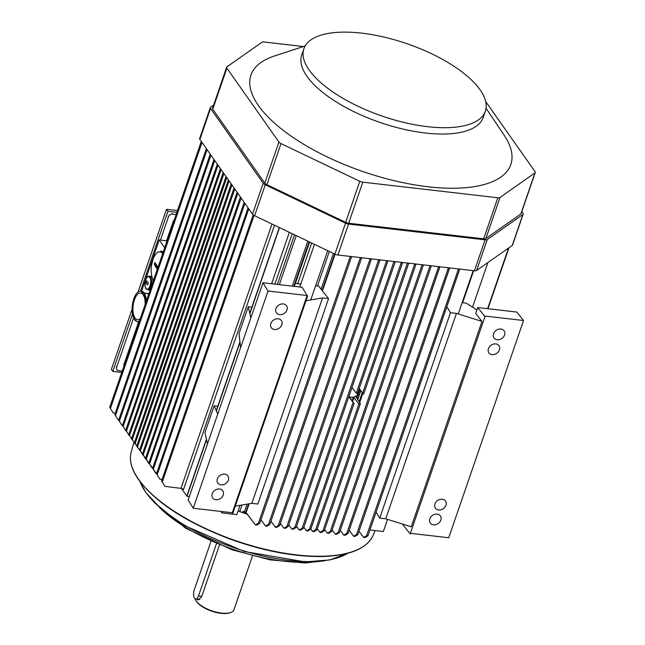 <?xml version="1.0" encoding="UTF-8"?>
<svg xmlns="http://www.w3.org/2000/svg" width="645" height="645" viewBox="0 0 645 645"><rect width="100%" height="100%" fill="white"/><g stroke="black" fill="none" stroke-linecap="round" stroke-linejoin="round"><path stroke-width="0.97" d="M146.681 280.817L148.285 283.091L147.673 284.88A24.026 9.578 19 0 0 146.068 282.599L146.681 280.817L148.285 283.091L147.673 284.88L146.068 282.599L146.681 280.817L148.285 283.091L147.673 284.88L146.617 283.711L146.068 282.599L146.681 280.817L148.285 283.091L147.673 284.88L146.617 283.711L146.068 282.599L146.681 280.817M145.98 288.412A6.321 2.806 -83.4 0 0 150.696 282.857A6.321 2.806 -83.4 0 0 146.931 277.511A6.321 2.806 -83.4 0 0 145.98 288.412C148.648 292.709 152.663 281.164 149.777 277.471C147.108 273.077 143.053 284.751 145.98 288.412A6.321 2.806 -83.4 0 0 150.696 282.857A6.321 2.806 -83.4 0 0 146.931 277.511A6.321 2.806 -83.4 0 0 145.98 288.412C148.648 292.709 152.663 281.164 149.777 277.471C147.108 273.077 143.053 284.751 145.98 288.412A0.685 0.548 -35.2 0 0 146.06 288.75A0.685 0.548 -35.2 0 1 145.98 288.412M149.253 276.181C153.204 276.213 151.527 290.685 147.681 289.815A6.861 3.04 96.6 0 1 147.641 289.807A6.861 3.04 96.6 0 0 147.681 289.815L146.06 288.75C145.069 290.048 143.666 275.729 149.253 276.181A6.861 3.04 96.6 0 1 151.486 283.34A6.861 3.04 96.6 0 1 147.681 289.815L146.06 288.75C145.069 290.048 143.666 275.729 149.253 276.181C153.204 276.213 151.527 290.685 147.681 289.815A6.861 3.04 96.6 0 0 151.486 283.34A6.861 3.04 96.6 0 0 149.253 276.173A6.861 3.04 96.6 0 0 149.197 276.173A6.861 3.04 96.6 0 1 149.253 276.173L150.599 276.334A6.861 3.04 96.6 0 1 152.018 277.447A6.861 3.04 96.6 0 0 150.599 276.334L149.253 276.173M152.68 279.253A6.861 3.04 96.6 0 1 152.93 281.889A6.861 3.04 96.6 0 0 152.68 279.253M150.301 289.541A6.861 3.04 96.6 0 1 149.019 289.968L147.681 289.815L149.019 289.968A6.861 3.04 96.6 0 0 150.301 289.541M154.881 262.45L157.936 267.361L154.881 262.45A25.679 17.189 85.9 0 0 154.268 264.232L154.881 262.45A25.679 17.189 85.9 0 0 154.268 264.232L154.881 262.45M157.767 267.844A24.026 9.578 19 0 0 154.268 264.232L157.767 267.844A24.026 9.578 19 0 0 154.268 264.232L156.211 267.772L154.268 264.232L157.767 267.844M157.324 269.142L154.268 264.232L157.324 269.142M162.734 253.437L160.573 251.752L157.92 252.05L155.389 254.396L153.228 258.46L151.373 266.014L151.14 271.626L151.898 276.794L153.437 280.414L151.898 276.794L151.14 271.626L151.373 266.014L153.228 258.46L155.389 254.396L157.92 252.05L160.573 251.752L162.734 253.437L160.573 251.752L157.92 252.05L155.389 254.396L153.228 258.46L151.373 266.014L151.14 271.626L151.898 276.794L153.437 280.414L151.898 276.794L151.14 271.626L151.373 266.014L153.228 258.46L155.389 254.396L157.92 252.05L160.573 251.752L162.734 253.437M160.645 251.123L163.064 252.477A16.133 7.151 96.6 0 0 160.645 251.123A16.133 7.151 96.6 0 1 160.645 251.123L163.064 252.477A16.133 7.151 96.6 0 0 160.645 251.123A16.133 7.151 96.6 0 1 160.645 251.123L161.355 251.203A16.133 7.151 96.6 0 1 163.217 252.034A16.133 7.151 96.6 0 0 161.355 251.203L160.645 251.123M147.673 284.88A24.026 9.578 19 0 0 146.068 282.599L147.673 284.88M430.763 265.732L431.15 266.401L429.514 265.587L431.15 266.401L339.544 532.439L336.609 534.278L335.247 534.125L338.19 532.431L339.544 532.439L336.609 534.278L335.247 534.125L338.19 532.431L339.544 532.439L431.15 266.401L430.763 265.732M332.159 529.9L335.247 534.125L332.159 529.9M422.822 264.813L423.201 265.482L421.564 264.668L423.201 265.482L331.594 531.528L328.668 533.367L327.305 533.205L330.248 531.512L331.594 531.528L328.668 533.367L327.305 533.205L330.248 531.512L331.594 531.528L423.201 265.482L422.822 264.813M324.645 529.577L327.305 533.205L324.645 529.577M415.485 263.966L415.872 264.635L414.227 263.821L415.872 264.635L324.266 530.682L321.331 532.512L319.968 532.359L322.911 530.666L324.266 530.682L321.331 532.512L319.968 532.359L322.911 530.666L324.266 530.682L415.872 264.635L415.485 263.966M317.308 528.731L319.968 532.359L317.308 528.731M408.148 263.12L408.535 263.789L406.898 262.975L408.535 263.789L363.675 394.071L362.635 393.144L363.675 394.071L408.535 263.789L408.148 263.12M402.391 262.934L402.037 262.418L402.391 262.934M359.257 388.443L362.635 393.144L407.277 263.499L362.635 393.144L359.257 388.443M356.258 396.111L355.935 396.731L360.353 403.706L316.929 529.835L313.994 531.665L312.632 531.512L315.574 529.819L316.929 529.835L313.994 531.665L312.632 531.512L315.574 529.819L316.929 529.835L360.353 403.706L358.878 404.052L354.016 397.546L353.315 397.328L352.122 400.779L353.315 397.328L351.315 397.239A6.861 5.507 144.8 0 0 356.959 395.474L355.935 396.731L360.345 403.504L358.878 404.052L354.016 397.546L351.315 397.239A6.861 5.507 144.8 0 0 356.959 395.474L356.258 396.111M310.842 529.061L312.632 531.512L310.842 529.061M349.542 397.03L351.315 397.239A6.861 5.507 144.8 0 1 348.905 396.369A6.861 5.507 144.8 0 0 351.315 397.239L349.542 397.03L353.992 403.488L349.542 397.03M307.883 530.964L310.817 529.126L309.471 529.11L306.52 530.803L303.86 527.175L306.52 530.803L307.883 530.964L310.817 529.126L309.471 529.11L306.52 530.803L307.883 530.964M348.792 396.699L354.032 403.601L348.792 396.699M359.338 388.564L356.959 395.474L359.338 388.564M400.787 262.273L402.424 263.079L357.773 392.757L356.29 393.136L351.968 387.452L356.29 393.136L401.166 262.797L402.424 263.079L357.773 392.757L356.29 393.136L401.166 262.797L400.787 262.273M300.546 530.117L303.481 528.279L302.126 528.271L299.191 529.956L296.523 526.328L299.191 529.956L300.546 530.117L303.481 528.279L302.126 528.271L299.191 529.956L300.546 530.117M395.054 262.088L394.708 261.572L395.054 262.088M393.45 261.427L395.087 262.233L303.481 528.279L395.087 262.233L393.45 261.427M293.217 529.271L296.144 527.433L294.797 527.425L291.854 529.11L288.758 524.893L291.854 529.11L293.217 529.271L296.144 527.433L294.797 527.425L291.854 529.11L293.217 529.271M387.718 261.241L387.371 260.725L387.718 261.241M386.113 260.58L387.75 261.386L296.144 527.433L387.75 261.386L386.113 260.58M285.267 528.352L288.202 526.514L286.848 526.505L283.905 528.199L280.382 523.385L283.905 528.199L285.267 528.352L288.202 526.514L286.848 526.505L283.905 528.199L285.267 528.352M379.776 260.322L379.421 259.806L379.776 260.322M378.172 259.661L379.808 260.467L288.202 526.514L379.808 260.467L378.172 259.661M357.749 534.689L354.952 536.398L353.589 536.237L356.532 534.552L357.878 534.56L354.952 536.398L353.589 536.237L356.532 534.552L357.749 534.689M347.969 533.56L345.172 535.269L343.809 535.108L346.752 533.423L348.098 533.431L345.172 535.269L343.809 535.108L346.752 533.423L347.969 533.56M438.455 267.094L438.068 266.579L439.705 267.385L438.455 267.094L346.752 533.423L438.455 267.094M340.278 530.303L343.809 535.108L340.278 530.303M439.672 267.24L348.098 533.431L439.705 267.385L439.326 266.724L439.672 267.24M448.227 268.223L447.848 267.707L449.484 268.514L448.227 268.223L356.532 534.552L448.227 268.223M349.195 530.255L353.589 536.237L349.195 530.255M449.452 268.368L357.878 534.56L449.484 268.514L449.105 267.852L449.452 268.368M458.321 269.392L457.918 268.868L459.571 269.683L458.321 269.392L366.618 535.713L367.964 535.721L365.086 537.567L363.619 537.398L366.618 535.713L367.964 535.721L365.086 537.567L363.619 537.398L366.618 535.713L458.321 269.392M359.007 531.287L363.619 537.398L359.007 531.287M459.538 269.537L367.964 535.721L459.571 269.683L459.2 269.013L459.538 269.537M279.511 525.659L278.293 525.514L275.351 527.207L270.956 521.216L275.351 527.207L276.713 527.368L279.64 525.53L278.293 525.514L275.351 527.207L276.713 527.368L279.511 525.659M369.996 259.193L371.246 259.483L370.867 258.814L371.246 259.483L279.64 525.53L371.246 259.483L369.609 258.669L369.996 259.193L278.293 525.514L369.996 259.193M269.731 524.53L268.514 524.385L265.571 526.078L260.959 519.797L265.571 526.078L266.933 526.231L269.86 524.401L268.514 524.385L265.571 526.078L266.933 526.231L269.731 524.53M360.216 258.065L361.466 258.355L361.087 257.686L361.466 258.355L269.86 524.401L361.466 258.355L359.829 257.54L360.216 258.065L268.514 524.385L360.216 258.065M256.895 525.078L259.774 523.232L258.435 523.216L255.436 524.909L245.729 512.315A8.24 3.281 19 0 0 244.455 511.824A129.379 51.592 -161 0 1 243.1 511.348L242.689 512.541A129.379 51.592 -161 0 1 239.803 511.501A19.221 7.667 19 0 0 238.102 510.913A19.221 7.667 19 0 1 239.803 511.501L242.044 504.995L239.803 511.501A129.379 51.592 -161 0 0 242.689 512.541A3.435 1.371 19 0 1 244.133 512.896A129.04 51.455 19 0 0 247.148 513.936A129.04 51.455 19 0 1 244.133 512.896A3.435 1.371 19 0 0 242.689 512.541L243.1 511.348A129.379 51.592 -161 0 0 244.455 511.824L247.1 504.132L244.455 511.824A8.24 3.281 19 0 1 245.729 512.315L248.639 503.874L245.729 512.315L246.132 512.59L249.164 503.777L246.132 512.59L255.436 524.909L256.895 525.078L259.774 523.232L258.435 523.216L255.436 524.909L256.895 525.078M351.356 257.049L351.017 256.525L351.356 257.049M349.735 256.379L351.388 257.186L259.774 523.232L351.388 257.186L349.735 256.379M294.644 285.187L294.636 284.905A4.7 3.773 144.8 0 0 293.652 286.283A4.7 3.773 144.8 0 1 294.636 284.905L294.644 285.187M254.694 215.761L253.106 215.116L161.581 480.928L164.951 486.37L180.987 488.362A2.056 0.822 -161 0 1 183.494 489.579L274.512 225.242L183.494 489.579A2.056 0.822 -161 0 0 180.987 488.362L271.997 224.041L180.987 488.362L164.951 486.37L161.581 480.928L164.951 486.37L161.581 480.928L253.106 215.116L254.694 215.761M181.479 488.491L186.832 496.094A1.032 0.411 19 0 0 187.01 496.271L206.521 439.6L187.01 496.271L189.34 496.537L187.01 496.271A1.032 0.411 19 0 1 186.832 496.094L206.424 439.197L186.832 496.094L181.479 488.491M216.381 410.962L240.013 342.342L216.381 410.962M249.873 313.696L279.503 227.629L249.873 313.696M289.331 232.329L271.626 283.744L289.331 232.329M296.216 235.627L279.341 284.63L296.216 235.627M292.314 286.13L307.794 241.166L292.314 286.13M297.684 283.679L311.68 243.02L297.684 283.679M221.985 512.912L220.945 511.445L221.985 512.912L222.428 511.614L221.985 512.912L236.828 514.621L240.029 505.341L236.828 514.621L221.985 512.912M314.454 244.35L299.772 286.993L314.454 244.35M310.753 299.933L327.708 250.687L310.753 299.933M383.348 531.536L369.94 529.988L383.348 531.536L387.54 519.354L383.348 531.536M473.18 270.634L458.264 313.954L473.18 270.634M146.254 459.248L149.334 463.674L145.56 458.184L148.93 463.626L145.56 458.184L146.254 459.248L237.828 193.298L146.254 459.248M237.457 192.774L237.086 192.371L145.56 458.184L237.086 192.371L237.457 192.774M143.19 454.902L146.238 459.321L142.497 453.83L145.867 459.272L142.497 453.83L143.19 454.902L234.764 188.953L143.19 454.902M234.393 188.421L234.022 188.017L142.497 453.83L234.022 188.017L234.393 188.421M140.36 450.887L143.375 455.306L139.667 449.815L143.037 455.257L139.667 449.815L140.36 450.887L231.934 184.938L140.36 450.887M231.563 184.406L231.192 184.002L139.667 449.815L231.192 184.002L231.563 184.406M139.683 450.5L136.837 445.8L139.683 450.5M228.733 180.39L228.362 179.987L136.837 445.8L228.362 179.987L228.733 180.39M137.853 447.904L134.483 442.454L137.853 447.904M226.056 176.585L226.379 177.044L226.008 176.641L134.483 442.454L226.056 176.585M135.031 443.889L131.653 438.439L135.031 443.889M223.226 172.57L223.549 173.037L223.178 172.626L131.653 438.439L223.226 172.57M132.201 439.874L128.823 434.424L132.201 439.874M220.397 168.555L220.727 169.022L220.356 168.611L128.823 434.424L220.397 168.555M129.137 435.52L125.767 430.078L129.137 435.52M217.333 164.209L217.663 164.669L217.292 164.265L125.767 430.078L217.333 164.209M248.414 208.327L248.043 207.924L156.517 473.736L159.904 479.211L162.072 479.493L159.904 479.211L156.517 473.736L159.904 479.211L156.517 473.736L248.043 207.924L248.414 208.327M244.519 202.812L244.149 202.401L152.623 468.214L156.001 473.664L156.517 473.728L152.623 468.214L156.001 473.664L152.623 468.214L244.149 202.401L244.519 202.812M151.704 467.56L148.858 462.86L152.704 468.367L148.858 462.86L151.704 467.56M240.754 197.459L240.383 197.056L148.858 462.86L240.383 197.056L240.754 197.459M115.495 415.582L118.196 419.992L114.81 414.517L118.196 419.992L115.495 415.582L207.069 149.632L115.495 415.582M206.376 148.648L206.706 149.116L206.335 148.713L114.81 414.517L206.376 148.648M125.84 430.836L122.461 425.394L125.84 430.836M122.066 425.482L118.696 420.04L122.066 425.482M210.262 154.171L210.593 154.631L210.222 154.228L118.696 420.04L210.262 154.171M214.035 159.525L214.366 159.984L213.995 159.581L122.461 425.394L214.035 159.525M118.704 420.056L118.196 419.992L118.704 420.056M109.964 407.729L113.141 412.808L109.964 407.729M201.313 141.457L201.635 141.924L201.264 141.513L109.739 407.326L201.313 141.457M115.294 413.098L113.141 412.808L115.294 413.098M472.543 307.165L487.894 262.563L472.543 307.165M473.656 270.682L462.626 302.723L473.656 270.682M238.086 510.977A129.645 51.697 19 0 0 247.406 514.275A129.645 51.697 19 0 1 238.086 510.977M303.739 527.521A129.645 51.697 19 0 0 304.15 527.57A129.645 51.697 19 0 1 303.739 527.521M219.437 545.049L201.579 596.907L198.063 599.955L196.79 599.189L198.063 599.955L201.579 596.907L219.437 545.049M230.112 612.75A19.906 7.934 -161 0 1 211.697 611.154A19.906 7.934 -161 0 1 196.209 601.076L195.79 600.398A20.592 8.208 19 0 0 199.12 604.051A20.592 8.208 19 0 0 230.862 612.468A20.592 8.208 19 0 0 233.958 609.759A20.592 8.208 19 0 1 230.862 612.468A20.592 8.208 19 0 1 199.12 604.051A20.592 8.208 19 0 1 195.79 600.398A20.592 8.208 19 0 1 195.056 598.818A20.592 8.208 19 0 0 195.79 600.398L196.209 601.076A19.906 7.934 -161 0 0 211.697 611.154A19.906 7.934 -161 0 0 230.112 612.75L230.862 612.468L230.112 612.75M210.939 541.429L194.25 589.909A6.176 2.741 -83.4 0 0 195.661 599.06A6.176 2.741 -83.4 0 0 198.491 595.932L201.78 596.311L198.491 595.932L216.438 543.808L198.491 595.932A6.176 2.741 -83.4 0 1 195.661 599.06L199.676 599.519L195.661 599.06A6.176 2.741 -83.4 0 1 194.25 589.909L210.939 541.429M309.173 70.055A95.944 38.257 -161 0 1 303.9 48.681A95.944 38.257 -161 0 1 407.076 43.739A95.944 38.257 -161 0 1 485.338 111.158A95.944 38.257 -161 0 1 405.197 122.744A95.944 38.257 -161 0 1 309.173 70.055A95.944 38.257 -161 0 1 303.9 48.681A95.944 38.257 -161 0 1 407.076 43.739A95.944 38.257 -161 0 1 485.338 111.158A95.944 38.257 -161 0 1 405.197 122.744A95.944 38.257 -161 0 1 309.173 70.055M306.996 76.392A95.944 38.257 -161 0 1 301.715 55.018A95.944 38.257 -161 0 0 306.996 76.392A95.944 38.257 -161 0 0 403.012 129.081A95.944 38.257 -161 0 0 483.153 117.495A95.944 38.257 -161 0 1 403.012 129.081A95.944 38.257 -161 0 1 306.996 76.392M261.894 42.28A4.12 1.645 -161 0 1 264.079 41.998L303.376 46.529L264.079 41.998A4.12 1.645 -161 0 0 261.894 42.28L226.951 66.846L261.894 42.28M212.511 108.287A4.12 1.645 19 0 0 212.737 109.207L264.789 183.115A4.12 1.645 19 0 0 266.861 184.655L345.656 222.348A4.12 1.645 19 0 0 348.663 223.234L483.694 238.827A4.12 1.645 19 0 0 485.87 238.537L520.821 213.979A4.12 1.645 19 0 0 521.12 213.6A4.12 1.645 19 0 1 520.821 213.979L534.955 172.908L500.012 197.475A4.12 1.645 -161 0 1 497.835 197.757L362.804 182.172A4.12 1.645 -161 0 1 359.797 181.285L281.002 143.593A4.12 1.645 -161 0 1 278.93 142.045L226.879 68.144A4.12 1.645 -161 0 1 226.645 67.225A4.12 1.645 -161 0 1 226.951 66.846A4.12 1.645 -161 0 0 226.645 67.225L212.511 108.287A4.12 1.645 19 0 0 212.737 109.207L264.789 183.115A4.12 1.645 19 0 0 266.861 184.655L345.656 222.348A4.12 1.645 19 0 0 348.663 223.234L483.694 238.827A4.12 1.645 19 0 0 485.87 238.537L520.821 213.979L534.955 172.908L500.012 197.475A4.12 1.645 -161 0 1 497.835 197.757L362.804 182.172A4.12 1.645 -161 0 1 359.797 181.285L281.002 143.593A4.12 1.645 -161 0 1 278.93 142.045L226.879 68.144A4.12 1.645 -161 0 1 226.645 67.225L212.511 108.287M535.036 171.618A4.12 1.645 -161 0 1 535.261 172.529A4.12 1.645 -161 0 1 534.955 172.908A4.12 1.645 -161 0 0 535.261 172.529L521.12 213.6L535.261 172.529A4.12 1.645 -161 0 0 535.036 171.618L485.669 101.531L535.036 171.618M521.813 211.592L522.958 213.221A4.12 1.645 -161 0 1 523.184 214.132A4.12 1.645 -161 0 1 522.885 214.511L487.273 239.537A4.12 1.645 -161 0 1 485.096 239.827L348.55 224.065A4.12 1.645 -161 0 1 345.543 223.178L265.256 184.768A4.12 1.645 -161 0 1 263.184 183.228L210.544 108.489A4.12 1.645 -161 0 1 210.318 107.57A4.12 1.645 -161 0 1 210.617 107.191L213.608 105.095L210.617 107.191A4.12 1.645 -161 0 0 210.318 107.57L199.66 138.522A4.12 1.645 19 0 0 199.886 139.433L252.526 214.172A4.12 1.645 19 0 0 254.606 215.72L334.884 254.122A4.12 1.645 19 0 0 337.891 255.009L474.438 270.779A4.12 1.645 19 0 0 476.615 270.489L512.227 245.463A4.12 1.645 19 0 0 512.525 245.084A4.12 1.645 19 0 1 512.227 245.463L522.885 214.511L487.273 239.537A4.12 1.645 -161 0 1 485.096 239.827L348.55 224.065A4.12 1.645 -161 0 1 345.543 223.178L265.256 184.768A4.12 1.645 -161 0 1 263.184 183.228L210.544 108.489A4.12 1.645 -161 0 1 210.318 107.57L199.66 138.522A4.12 1.645 19 0 0 199.886 139.433L252.526 214.172A4.12 1.645 19 0 0 254.606 215.72L334.884 254.122A4.12 1.645 19 0 0 337.891 255.009L474.438 270.779A4.12 1.645 19 0 0 476.615 270.489L512.227 245.463L522.885 214.511A4.12 1.645 -161 0 0 523.184 214.132L512.525 245.084L523.184 214.132A4.12 1.645 -161 0 0 522.958 213.221L521.813 211.592M258.516 105.659A137.417 54.793 -161 0 1 274.27 56.05A137.417 54.793 -161 0 0 258.516 105.659A137.417 54.793 -161 0 0 426.885 186.623A137.417 54.793 -161 0 0 504.148 135.208A137.417 54.793 -161 0 1 426.885 186.623A137.417 54.793 -161 0 1 258.516 105.659M147.536 293.354A13.73 6.087 -83.4 0 0 146.6 293.507A13.73 6.087 -83.4 0 1 147.536 293.354M146.093 293.402A13.73 6.087 96.6 0 1 147.229 293.298A13.73 6.087 96.6 0 1 148.769 293.967L144.19 293.007L148.745 293.943A13.73 6.087 96.6 0 0 147.229 293.298A13.73 6.087 96.6 0 0 146.093 293.402M123.751 365.078L124.114 365.586L123.751 365.078L138.699 321.678L123.751 365.078M174.069 220.509L173.553 220.453L173.908 220.961L173.553 220.453L166.555 240.779L166.91 241.286L166.555 240.779L160.436 240.069L168.466 216.768A3.435 2.757 -35.2 0 1 172.546 214.148L176.117 214.559L172.546 214.148A3.435 2.757 -35.2 0 0 168.466 216.768L167.99 216.099L168.466 216.768L160.436 240.069L166.555 240.779L173.553 220.453L174.069 220.509M116.616 367.344L133.588 318.05L116.616 367.344A3.435 2.757 -35.2 0 0 116.866 369.674A3.435 2.757 -35.2 0 1 116.616 367.344L116.148 366.674L116.616 367.344M118.648 370.673A3.435 2.757 -35.2 0 1 116.866 369.674L116.398 369.005L116.866 369.674A3.435 2.757 -35.2 0 0 118.648 370.673L122.219 371.085L118.648 370.673M141.594 291.105L159.218 239.932L160.436 240.069L159.218 239.932L164.701 247.712L159.218 239.932L141.594 291.105M121.76 372.431L112.786 371.391L132.475 314.22L112.786 371.391L111.375 369.383L112.786 371.391L121.76 372.431M167.918 211.294L176.883 212.334L167.918 211.294L140.473 291L167.918 211.294L166.499 209.286L138.03 291.983L166.499 209.286L167.918 211.294M132.08 309.253L111.375 369.383L132.08 309.253M177.496 210.56L166.499 209.286L177.496 210.56M275.955 308.632A6.176 4.958 144.8 0 0 276.407 312.825A6.176 4.958 144.8 0 0 284.316 313.325A6.176 4.958 144.8 0 0 286.509 305.714A6.176 4.958 144.8 0 0 280.906 304.118A6.176 4.958 144.8 0 0 275.955 308.632A6.176 4.958 144.8 0 0 276.407 312.825A6.176 4.958 144.8 0 0 284.316 313.325A6.176 4.958 144.8 0 0 286.509 305.714A6.176 4.958 144.8 0 0 280.906 304.118A6.176 4.958 144.8 0 0 275.955 308.632M270.836 323.516A6.176 4.958 144.8 0 0 271.287 327.708A6.176 4.958 144.8 0 0 279.196 328.2A6.176 4.958 144.8 0 0 281.389 320.589A6.176 4.958 144.8 0 0 275.786 318.993A6.176 4.958 144.8 0 0 270.836 323.516A6.176 4.958 144.8 0 0 271.287 327.708A6.176 4.958 144.8 0 0 279.196 328.2A6.176 4.958 144.8 0 0 281.389 320.589A6.176 4.958 144.8 0 0 275.786 318.993A6.176 4.958 144.8 0 0 270.836 323.516M217.349 478.848A6.176 4.958 144.8 0 0 217.8 483.041A6.176 4.958 144.8 0 0 225.71 483.54A6.176 4.958 144.8 0 0 227.903 475.929A6.176 4.958 144.8 0 0 222.299 474.333A6.176 4.958 144.8 0 0 217.349 478.848A6.176 4.958 144.8 0 0 217.8 483.041A6.176 4.958 144.8 0 0 225.71 483.54A6.176 4.958 144.8 0 0 227.903 475.929A6.176 4.958 144.8 0 0 222.299 474.333A6.176 4.958 144.8 0 0 217.349 478.848M212.229 493.731A6.176 4.958 144.8 0 0 212.673 497.916A6.176 4.958 144.8 0 0 220.582 498.416A6.176 4.958 144.8 0 0 222.775 490.805A6.176 4.958 144.8 0 0 217.172 489.208A6.176 4.958 144.8 0 0 212.229 493.731A6.176 4.958 144.8 0 0 212.673 497.916A6.176 4.958 144.8 0 0 220.582 498.416A6.176 4.958 144.8 0 0 222.775 490.805A6.176 4.958 144.8 0 0 217.172 489.208A6.176 4.958 144.8 0 0 212.229 493.731M295.354 283.413L294.185 286.348L295.354 283.413L300.788 284.042L295.354 283.413L309.624 242.036L295.378 283.413M251.905 307.125L248.277 306.706L239.053 333.489L240.585 347.703L239.053 333.489L248.277 306.706L250.832 317.937L248.277 306.706L251.905 307.125M217.736 414.074L214.148 405.818L204.925 432.61L207.48 443.841L204.925 432.61L214.148 405.818L217.776 406.237L214.148 405.818L217.736 414.074M251.832 503.326L322.565 297.925L328.555 298.619L257.831 504.019L251.832 503.326L322.565 297.925L328.555 298.619L257.831 504.019L251.832 503.326L235.28 506.148L251.832 503.326M318.654 286.098L328.555 298.619L318.654 286.098L315.639 285.751L318.654 286.098M306.004 300.747L322.565 297.925L306.004 300.747M262.958 282.744L302.07 287.259L307.568 296.192L307.101 295.523L268.046 291.008L262.958 282.744L188.155 499.972L193.242 508.244L268.046 291.008L262.958 282.744L302.07 287.259L307.568 296.192L307.101 295.523L268.046 291.008L193.242 508.244L232.297 512.751L307.101 295.523L232.297 512.751L193.242 508.244L188.155 499.972L262.958 282.744M232.772 513.42L232.297 512.751L232.772 513.42L307.568 296.192L232.772 513.42M440.825 520.12A6.176 4.958 144.8 0 0 440.374 515.927A6.176 4.958 144.8 0 0 432.464 515.428A6.176 4.958 144.8 0 0 430.271 523.039A6.176 4.958 144.8 0 0 435.875 524.635A6.176 4.958 144.8 0 0 440.825 520.12A6.176 4.958 144.8 0 0 440.374 515.927A6.176 4.958 144.8 0 0 432.464 515.428A6.176 4.958 144.8 0 0 430.271 523.039A6.176 4.958 144.8 0 0 435.875 524.635A6.176 4.958 144.8 0 0 440.825 520.12M445.945 505.245A6.176 4.958 144.8 0 0 445.493 501.052A6.176 4.958 144.8 0 0 437.592 500.552A6.176 4.958 144.8 0 0 435.399 508.163A6.176 4.958 144.8 0 0 441.003 509.76A6.176 4.958 144.8 0 0 445.945 505.245A6.176 4.958 144.8 0 0 445.493 501.052A6.176 4.958 144.8 0 0 437.592 500.552A6.176 4.958 144.8 0 0 435.399 508.163A6.176 4.958 144.8 0 0 441.003 509.76A6.176 4.958 144.8 0 0 445.945 505.245M499.432 349.904A6.176 4.958 144.8 0 0 498.98 345.712A6.176 4.958 144.8 0 0 491.079 345.212A6.176 4.958 144.8 0 0 488.886 352.831A6.176 4.958 144.8 0 0 494.489 354.419A6.176 4.958 144.8 0 0 499.432 349.904A6.176 4.958 144.8 0 0 498.98 345.712A6.176 4.958 144.8 0 0 491.079 345.212A6.176 4.958 144.8 0 0 488.886 352.831A6.176 4.958 144.8 0 0 494.489 354.419A6.176 4.958 144.8 0 0 499.432 349.904M504.559 335.029A6.176 4.958 144.8 0 0 504.108 330.837A6.176 4.958 144.8 0 0 496.199 330.337A6.176 4.958 144.8 0 0 494.006 337.948A6.176 4.958 144.8 0 0 499.609 339.544A6.176 4.958 144.8 0 0 504.559 335.029A6.176 4.958 144.8 0 0 504.108 330.837A6.176 4.958 144.8 0 0 496.199 330.337A6.176 4.958 144.8 0 0 494.006 337.948A6.176 4.958 144.8 0 0 499.609 339.544A6.176 4.958 144.8 0 0 504.559 335.029M456.466 313.381L385.742 518.79L379.744 518.096L450.468 312.688L446.808 306.746L450.468 312.688L456.466 313.381L385.742 518.79L379.744 518.096L450.468 312.688L456.466 313.381L481.984 321.404L475.688 313.454L477.727 307.536L516.847 312.051L523.538 320.509L448.735 537.745L410.357 533.31L448.735 537.745L523.538 320.509L484.484 316.002L523.538 320.509L516.847 312.051L477.727 307.536L484.951 316.671L484.484 316.002L484.951 316.671L410.156 533.899L402.932 524.772L403.109 524.24L402.932 524.772L410.156 533.899L484.951 316.671L477.727 307.536L475.688 313.454L481.984 321.404L456.466 313.381M376.083 512.146L379.744 518.096L376.083 512.146M462.151 302.666L466.238 303.142L476.897 309.939L466.238 303.142L462.151 302.666M411.252 526.804L481.984 321.404L411.252 526.804L385.742 518.79L411.252 526.804M134.434 299.78A13.432 5.95 96.6 0 1 140.82 293.015A13.432 5.95 96.6 0 1 145.149 304.496A13.432 5.95 96.6 0 0 140.82 293.015A13.432 5.95 96.6 0 0 134.434 299.78A13.432 5.95 96.6 0 0 137.74 319.686A13.432 5.95 96.6 0 1 134.434 299.78M140.296 318.582A13.432 5.95 96.6 0 1 137.74 319.686A13.432 5.95 96.6 0 0 140.296 318.582M338.19 532.431L429.893 266.111L338.19 532.431M330.248 531.512L421.951 265.192L330.248 531.512M359.136 401.658L362.256 392.611L359.136 401.658M357.765 399.553L360.837 390.644L357.765 399.553M359.708 402.528L362.853 393.386L359.708 402.528M322.911 530.666L414.614 264.345L322.911 530.666M309.471 529.11L353.008 402.657L309.471 529.11M352.646 401.537L354.016 397.546L352.646 401.537M315.574 529.819L358.878 404.052L315.574 529.819M356.983 398.344L360.023 389.507L356.983 398.344M302.126 528.271L393.829 261.943L302.126 528.271M294.797 527.425L386.5 261.096L294.797 527.425M286.848 526.505L378.55 260.185L286.848 526.505M322.113 290.476L334.666 254.017L322.113 290.476M321.105 289.202L333.425 253.429L321.105 289.202M322.46 290.911L335.094 254.219L322.46 290.911M258.435 523.216L350.13 256.904L258.435 523.216M244.495 511.84L244.133 512.896L244.495 511.84M162.274 482L253.977 215.672L162.274 482M216.252 410.663L239.956 341.834L216.252 410.663M249.776 313.293L279.309 227.54L249.776 313.293M274.867 284.114L292.225 233.716L274.867 284.114M277.398 284.405L294.483 234.796L277.398 284.405M294.023 285.654L309.124 241.802L294.023 285.654M317.461 285.961L329.337 251.469L317.461 285.961M137.53 446.864L229.104 180.914L137.53 446.864M135.176 443.526L226.75 177.577L135.176 443.526M132.354 439.511L223.928 173.561L132.354 439.511M129.524 435.496L221.098 169.546L129.524 435.496M126.46 431.142L218.034 165.201L126.46 431.142M157.203 474.793L248.776 208.851L157.203 474.793M153.325 469.286L244.898 203.336L153.325 469.286M149.551 463.932L241.125 197.983L149.551 463.932M123.163 426.458L214.737 160.516L123.163 426.458M119.39 421.112L210.963 155.163L119.39 421.112M110.432 408.382L202.006 142.44L110.432 408.382M487.628 308.681L508.494 248.083L487.628 308.681M316.566 561.634A107.957 43.046 -161 0 1 159.557 507.575A107.957 43.046 -161 0 0 316.566 561.634M145.689 492.143A115.552 46.077 -161 0 1 140.03 481.662A115.552 46.077 -161 0 0 145.689 492.143A115.552 46.077 -161 0 0 244.076 550.975A115.552 46.077 -161 0 0 347.897 553.233A115.552 46.077 -161 0 1 244.076 550.975A115.552 46.077 -161 0 1 145.689 492.143M138.602 479.348A127.96 51.028 -161 0 1 131.217 451.96A127.96 51.028 -161 0 1 131.217 451.951A127.96 51.028 -161 0 1 131.217 451.951L133.95 442.236L131.217 451.96A127.96 51.028 -161 0 0 138.602 479.348A127.96 51.028 -161 0 0 265.272 549.298A127.96 51.028 -161 0 0 373.132 535.253L373.132 535.253A127.96 51.028 -161 0 1 265.272 549.298A127.96 51.028 -161 0 1 138.602 479.348M212.737 109.207L226.879 68.144L212.737 109.207M264.789 183.115L278.93 142.045L264.789 183.115M266.861 184.655L281.002 143.593L266.861 184.655M345.656 222.348L359.797 181.285L345.656 222.348M348.663 223.234L362.804 182.172L348.663 223.234M483.694 238.827L497.835 197.757L483.694 238.827M485.87 238.537L500.012 197.475L485.87 238.537M476.615 270.489L487.273 239.537L476.615 270.489M474.438 270.779L485.096 239.827L474.438 270.779M337.891 255.009L348.55 224.065L337.891 255.009M334.884 254.122L345.543 223.178L334.884 254.122M254.606 215.72L265.256 184.768L254.606 215.72M252.526 214.172L263.184 183.228L252.526 214.172M199.886 139.433L210.544 108.489L199.886 139.433M172.07 213.479L172.546 214.148L172.07 213.479M133.797 298.877A15.287 6.773 -83.4 0 0 132.805 315.663A15.287 6.773 -83.4 0 0 139.465 321.008A15.287 6.773 -83.4 0 1 132.805 315.663A15.287 6.773 -83.4 0 1 133.797 298.877A15.287 6.773 -83.4 0 1 141.223 291.217A15.287 6.773 -83.4 0 1 145.98 302.078A15.287 6.773 -83.4 0 0 141.223 291.217A15.287 6.773 -83.4 0 0 133.797 298.877M140.941 291.016A15.424 6.837 96.6 0 1 146.149 301.602A15.424 6.837 96.6 0 0 140.941 291.016C138.103 290.959 135.716 293.564 133.797 298.845C130.774 311.027 131.975 318.63 137.401 321.661A15.424 6.837 96.6 0 0 139.376 321.266A15.424 6.837 96.6 0 1 137.401 321.661L137.772 321.702A15.424 6.837 -83.4 0 0 139.288 321.508A15.424 6.837 -83.4 0 1 137.772 321.702L137.401 321.661C131.975 318.63 130.774 311.027 133.797 298.845C135.716 293.564 138.103 290.959 140.941 291.016L140.941 291.016M146.447 300.723A15.424 6.837 -83.4 0 0 141.303 291.064A15.424 6.837 -83.4 0 1 146.447 300.723M354.032 403.601L310.817 529.126L354.032 403.601M508.969 247.744L487.975 308.721L508.969 247.744M324.362 560.86L305.037 562.988L270.11 559.868L231.974 549.766L185.696 528.247L153.881 502.157L185.696 528.247L231.974 549.766L270.11 559.868L305.037 562.988L324.362 560.86M145.915 492.683L139.997 481.622L145.915 492.683L161.702 509.437L184.663 525.651L244.173 551.475L305.117 561.876L329.813 559.949L347.953 553.225L329.813 559.949L305.117 561.876L244.173 551.475L184.663 525.651L161.702 509.437L145.915 492.683M138.667 479.783C131.475 469.536 128.992 460.264 131.217 451.951C128.992 460.264 131.475 469.536 138.667 479.783C155.953 502.673 186.252 522.377 229.572 538.889C263.087 550.983 293.959 556.861 322.186 556.522C349.969 555.7 366.949 548.613 373.132 535.253L375.051 530.585L373.132 535.253C366.949 548.613 349.969 555.7 322.186 556.522C293.959 556.861 263.087 550.983 229.572 538.889C186.252 522.377 155.953 502.673 138.667 479.783M252.477 555.982L233.958 609.759L252.477 555.982M303.9 48.681L301.715 55.018L303.9 48.681M485.338 111.158L483.153 117.495L485.338 111.158M305.15 45.956L274.27 56.05L305.15 45.956M486.032 108.239L504.148 135.208L486.032 108.239M146.504 300.554L141.303 291.064L146.504 300.554"/></g></svg>
